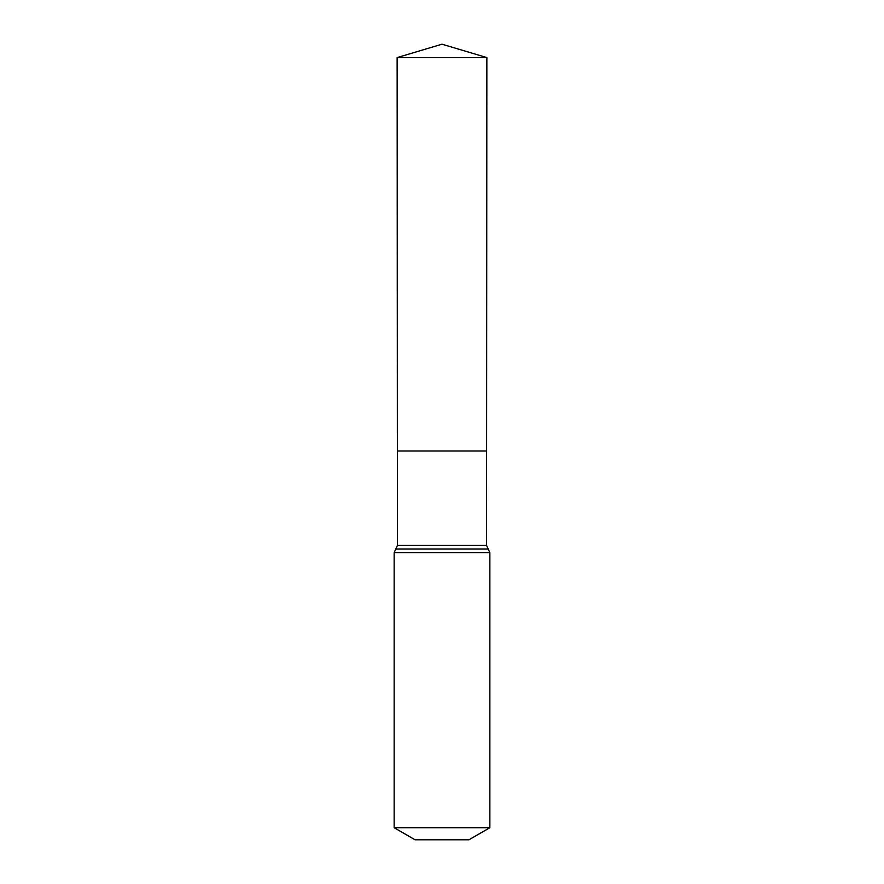 <?xml version="1.0" encoding="UTF-8"?>
<svg xmlns="http://www.w3.org/2000/svg" width="884" height="884" viewBox="0 0 884 884"><rect width="100%" height="100%" fill="white"/><g stroke="black" fill="none" stroke-linecap="round" stroke-linejoin="round"><path stroke-width="1.33" d="M394.142 827.711L489.858 827.711L468.918 839.8L415.082 839.8L394.142 827.711L394.142 552.666L397.435 545.439L486.565 545.439L486.863 57.582L397.137 57.582L442 44.2L486.863 57.582M397.435 545.439L397.38 450.973L486.62 450.973L397.38 450.973L397.137 57.582M489.858 827.711L489.858 552.666L486.565 545.439M442 450.973L486.62 450.973L486.863 57.582L442 44.2M394.142 552.666L489.858 552.666M395.789 549.052L488.211 549.052"/></g></svg>
